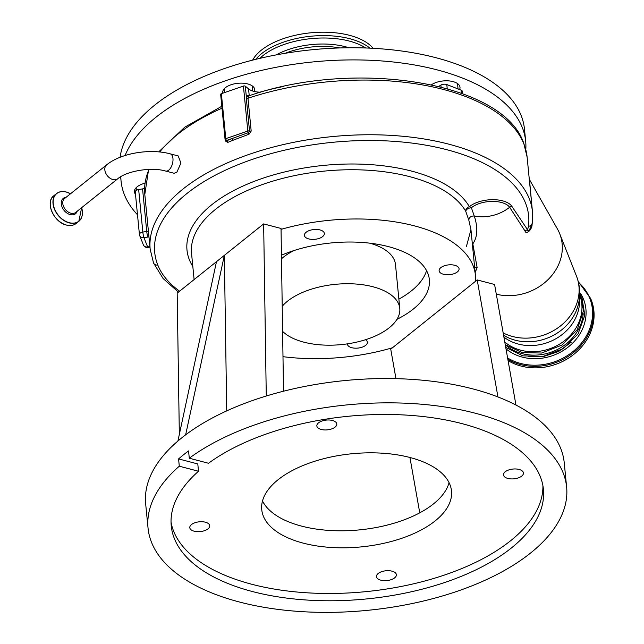 <?xml version="1.0" encoding="UTF-8"?>
<svg xmlns="http://www.w3.org/2000/svg" width="644" height="644" viewBox="0 0 644 644"><rect width="100%" height="100%" fill="white"/><g stroke="black" fill="none" stroke-linecap="round" stroke-linejoin="round"><path stroke-width="0.97" d="M438.685 86.417L440.89 85.089A4.202 2.061 -5.6 0 1 446.815 84.557L461.056 90.128A4.202 2.061 -5.6 0 1 462.303 91.158A4.202 2.061 -5.6 0 1 462.376 91.44L462.593 93.694M496.299 294.179A49.532 42.729 -21.6 0 0 517.881 294.92A49.532 42.729 -21.6 0 0 559.725 233.764A49.532 42.729 -21.6 0 0 557.527 229.151L529.457 179.555L532.226 209.236M532.089 224.104C532.355 229.296 526.269 235.358 524.989 230.971L509.637 207.279A21.381 10.497 174.4 0 0 492.016 201.411A21.381 10.497 174.4 0 0 471.384 207.771L474.274 216.014C478.081 227.734 477.598 237.016 472.817 243.859L472.302 243.504M246.306 98.226L247.972 98.242A192.065 94.282 174.4 0 1 523.958 144.127A192.065 94.282 174.4 0 1 527.106 156.999L523.757 143.274C503.463 82.086 355.391 58.652 248.705 95.908L247.972 98.242L251.184 131.062L249.035 134.21L233.039 140.231L232.146 138.5L248.439 132.624L249.518 131.046L246.306 98.226L246.274 96.028L248.391 95.441L248.882 95.843M174.041 173.252L176.826 172.294L180.916 163.101L178.211 155.937L170.217 153.844A8.903 4.669 -75.3 0 1 172.954 158.456A8.903 4.669 -75.3 0 1 168.72 170.169A8.903 4.669 -75.3 0 1 165.701 171.062L174.041 173.252M507.327 337.295L503.584 335.258A47.68 41.136 -21.6 0 0 507.19 337.231A47.68 41.136 -21.6 0 0 536.605 341.07A47.68 41.136 -21.6 0 0 576.694 309.748A47.68 41.136 -21.6 0 0 578.087 305.433M281.042 229.361A140.191 68.819 -5.6 0 1 414.486 225.883A140.191 68.819 -5.6 0 1 475.409 275.133A140.191 68.819 -5.6 0 1 475.449 281.339L392.486 347.76A140.191 68.819 -5.6 0 1 282.99 356.671M466.337 246.741L470.949 229.65L468.824 220.168L465.709 211.216A140.191 68.819 174.4 0 0 409.656 176.649A140.191 68.819 174.4 0 0 262.792 184.393A140.191 68.819 174.4 0 0 191.534 253.261L194.11 279.577M504.783 342.028A45.563 39.308 -21.6 0 0 541.081 351.012A45.563 39.308 -21.6 0 0 579.697 295.057M308.758 238.924A10.014 4.919 -5.6 0 1 304.411 235.406A10.014 4.919 -5.6 0 1 309.498 230.488A10.014 4.919 -5.6 0 1 319.988 229.932A10.014 4.919 -5.6 0 1 324.343 233.45A10.014 4.919 -5.6 0 1 319.255 238.369A10.014 4.919 -5.6 0 1 308.758 238.924M443.483 274.272A10.014 4.919 -5.6 0 1 439.128 270.754A10.014 4.919 -5.6 0 1 444.223 265.827A10.014 4.919 -5.6 0 1 454.712 265.28A10.014 4.919 -5.6 0 1 459.067 268.798A10.014 4.919 -5.6 0 1 453.972 273.716A10.014 4.919 -5.6 0 1 443.483 274.272M365.502 339.726A10.014 4.919 -5.6 0 1 367.354 342.222A10.014 4.919 -5.6 0 1 362.266 347.14A10.014 4.919 -5.6 0 1 351.777 347.696A10.014 4.919 -5.6 0 1 347.422 344.178A10.014 4.919 -5.6 0 1 347.414 343.856M281.436 255.217A93.927 46.11 -5.6 0 1 388.549 246.652A93.927 46.11 -5.6 0 1 429.363 279.649A93.927 46.11 -5.6 0 1 396.954 319.344M505.258 344.685A45.563 39.308 -21.6 0 0 542.433 354.433A45.563 39.308 -21.6 0 0 583.214 313.709M332.441 420.476A10.014 4.919 174.4 0 0 321.944 421.031A10.014 4.919 174.4 0 0 316.856 425.95A10.014 4.919 174.4 0 0 321.211 429.468A10.014 4.919 174.4 0 0 331.7 428.912A10.014 4.919 174.4 0 0 336.788 423.994A10.014 4.919 174.4 0 0 332.441 420.476M205.38 522.204A10.014 4.919 174.4 0 0 194.891 522.759A10.014 4.919 174.4 0 0 189.795 527.678A10.014 4.919 174.4 0 0 194.15 531.195A10.014 4.919 174.4 0 0 204.639 530.64A10.014 4.919 174.4 0 0 209.735 525.721A10.014 4.919 174.4 0 0 205.38 522.204M392.035 571.172A10.014 4.919 174.4 0 0 381.538 571.727A10.014 4.919 174.4 0 0 376.45 576.646A10.014 4.919 174.4 0 0 380.805 580.164A10.014 4.919 174.4 0 0 391.294 579.616A10.014 4.919 174.4 0 0 396.382 574.69A10.014 4.919 174.4 0 0 392.035 571.172M519.088 469.444A10.014 4.919 174.4 0 0 508.599 469.999A10.014 4.919 174.4 0 0 503.511 474.918A10.014 4.919 174.4 0 0 507.858 478.436A10.014 4.919 174.4 0 0 518.356 477.88A10.014 4.919 174.4 0 0 523.443 472.962A10.014 4.919 174.4 0 0 519.088 469.444M148.048 528.136L145.665 503.825A210.29 103.233 -5.6 0 1 177.913 441.035A210.29 103.233 -5.6 0 1 181.745 437.864A210.29 103.233 -5.6 0 1 185.77 434.74A210.29 103.233 -5.6 0 1 472.857 388.904A210.29 103.233 -5.6 0 1 564.241 462.778L566.623 487.089A210.29 103.233 -5.6 0 1 459.736 590.403A210.29 103.233 -5.6 0 1 239.431 602.011A210.29 103.233 -5.6 0 1 148.048 528.136A210.29 103.233 -5.6 0 1 179.29 466.208L178.581 458.914A210.29 103.233 174.4 0 1 188.563 450.921L189.28 458.214A210.29 103.233 -5.6 0 1 475.24 413.215A210.29 103.233 -5.6 0 1 566.623 487.089M410.075 457.522A95.328 46.795 174.4 0 0 310.199 462.786A95.328 46.795 174.4 0 0 261.746 509.621A95.328 46.795 174.4 0 0 303.171 543.117A95.328 46.795 174.4 0 0 403.039 537.853A95.328 46.795 174.4 0 0 451.5 491.018A95.328 46.795 174.4 0 0 410.075 457.522M449.069 482.662A95.328 46.795 -5.6 0 1 301.505 526.1A95.328 46.795 -5.6 0 1 262.502 500.96M426.561 270.633A93.863 46.078 -5.6 0 1 398.877 299.122M571.317 342.149L558.67 351.455L543.294 356.607L528.12 356.816M178.581 458.914L197.797 463.954L198.513 471.247A186.985 91.794 174.4 0 0 171.248 525.858A186.985 91.794 174.4 0 0 252.496 591.554A186.985 91.794 174.4 0 0 448.385 581.226A186.985 91.794 174.4 0 0 543.423 489.368A186.985 91.794 174.4 0 0 462.175 423.68A186.985 91.794 174.4 0 0 208.495 463.261L189.28 458.214M171.038 522.195A186.985 91.794 174.4 0 0 251.78 584.261A186.985 91.794 174.4 0 0 444.408 575.06A186.985 91.794 174.4 0 0 542.916 485.737M282.217 306.303A61.687 30.284 -5.6 0 1 326.927 285.453A61.687 30.284 -5.6 0 1 399.787 308.444A61.687 30.284 -5.6 0 1 349.869 343.469A61.687 30.284 -5.6 0 1 282.603 331.354M369.616 243.142A61.687 30.284 -5.6 0 1 395.488 264.563L399.787 308.444M507.85 359.336A54.321 46.867 158.4 0 0 544.735 365.518A54.321 46.867 158.4 0 0 590.637 298.438L591.232 299.951A54.321 46.867 158.4 0 1 545.339 367.032A54.321 46.867 158.4 0 1 508.084 360.632M252.633 60.125A63.716 31.282 -5.6 0 1 321.839 32.2A63.716 31.282 -5.6 0 1 373.126 48.308M459.558 89.54A16.124 7.913 174.4 0 0 459.993 87.262A16.124 7.913 174.4 0 0 445.978 80.798A16.124 7.913 174.4 0 0 431.48 84.75M254.469 91.512A16.124 7.913 174.4 0 0 254.742 89.597A16.124 7.913 174.4 0 0 240.719 83.14A16.124 7.913 174.4 0 0 222.647 92.744A16.124 7.913 174.4 0 0 222.727 93.211M137.494 214.774A203.279 99.788 -5.6 0 1 121.056 181.02A203.279 99.788 -5.6 0 1 120.822 176.665M125.065 155.518A203.279 99.788 -5.6 0 1 348.911 59.932A203.279 99.788 -5.6 0 1 525.681 141.342A203.279 99.788 -5.6 0 1 525.794 149.553M120.09 157.289A203.279 99.788 -5.6 0 1 347.72 47.777A203.279 99.788 -5.6 0 1 524.482 129.186L525.681 141.342M144.981 183.202A16.124 7.913 174.4 0 0 134.411 191.832A16.124 7.913 174.4 0 0 135.482 194.255M281.492 258.767A61.687 30.284 -5.6 0 1 293.914 250.564M472.318 243.617L472.817 243.859L477.124 267.558L475.151 272.573M220.82 94.66A1.401 0.684 -5.6 0 1 220.651 94.37A1.401 0.684 -5.6 0 1 221.375 93.678L243.416 86.063A1.401 0.684 -5.6 0 1 245.308 86.191L248.568 88.888A16.825 8.259 174.4 0 0 260.772 92.189M135.329 192.21A4.202 2.061 -5.6 0 1 135.256 191.928A4.202 2.061 -5.6 0 1 138.661 189.537L142.566 188.885A16.825 8.259 174.4 0 0 144.586 188.475M233.039 140.231A192.065 94.282 174.4 0 0 227.823 142.405L225.328 140.956L225.223 139.877M149.006 169.404A192.065 94.282 174.4 0 0 144.803 194.488L150.173 249.188A192.065 94.282 -5.6 0 1 318.804 138.146A192.065 94.282 -5.6 0 1 529.328 198.827A192.065 94.282 -5.6 0 1 532.467 211.699L527.106 156.999M225.835 140.44L225.561 140.287A1.401 1.095 -50.4 0 0 226.575 140.424L226.889 140.69A193.466 94.974 -5.6 0 1 232.146 138.5L226.575 140.424A1.401 0.539 70.9 0 1 225.778 138.653A1.401 0.684 174.4 0 0 225.062 139.346A1.401 0.684 174.4 0 0 225.231 139.635A1.401 1.095 -50.4 0 0 225.561 140.287A1.401 1.401 0 0 1 225.062 139.346L220.651 94.37M225.328 140.956L225.722 140.038L226.889 140.69L227.823 142.405M248.117 96.68L246.274 96.028L245.308 86.191M474.097 266.858L477.124 267.558M192.83 266.519A144.401 70.888 -5.6 0 1 290.991 170.507A144.401 70.888 -5.6 0 1 469.396 206.724A23.667 11.616 -5.6 0 1 492.241 199.68A23.667 11.616 -5.6 0 1 511.747 206.177L527.444 229.57A37.851 18.579 174.4 0 0 528.458 226.237A4.202 3.639 -172.6 0 0 532.274 223.138L529.223 230.447L527.879 231.019L527.444 229.57L524.989 230.971M511.747 206.177L509.637 207.279A39.155 33.786 -21.6 0 1 489.408 216.175A39.155 33.786 -21.6 0 1 474.274 216.014C470.965 215.901 469.146 217.294 468.824 220.168M471.384 207.771C468.26 208.02 466.369 209.171 465.709 211.216A4.202 3.574 149.8 0 1 469.396 206.724A4.202 3.003 -130.6 0 1 471.384 207.771M515.957 405.044L494.584 284.495L477.196 279.931L475.449 281.339M392.486 347.76L390.731 349.161L395.963 378.656M283.513 391.206L281.034 228.467L263.646 223.903L177.18 293.133L179.33 433.984M409.938 457.49L419.751 512.833M477.196 279.931L497.949 396.954M216.481 261.665L177.913 441.035M226.72 410.888L224.345 255.37L185.673 434.716L177.816 441.011M263.646 223.903L266.27 396.02M179.29 466.208L198.513 471.247M106.598 164.888L64.553 198.545A8.903 6.19 51.3 0 0 62.79 203.576A8.903 6.19 51.3 0 0 70.88 213.212A8.903 6.19 51.3 0 0 75.686 212.448L117.731 178.782A8.903 6.19 -128.7 0 1 109.939 178.155A8.903 6.19 -128.7 0 1 104.835 169.911A8.903 6.19 -128.7 0 1 106.598 164.888C121.064 153.039 149.923 148.362 170.217 153.844M461.362 93.243L461.056 90.128M528.458 226.237A187.863 92.221 174.4 0 0 525.568 203.166A187.863 92.221 174.4 0 0 306.745 145.753A187.863 92.221 174.4 0 0 157.788 265.022A166.828 81.901 174.4 0 0 179.596 291.201M150.173 249.188L153.513 262.921A4.202 3.631 -21.6 0 0 157.788 265.022M503.173 332.916A49.532 42.729 -21.6 0 0 534.665 337.384A49.532 42.729 -21.6 0 0 576.517 276.22L559.725 233.764M66.074 197.33A9.821 6.834 51.3 0 0 61.518 205.331A9.821 6.834 51.3 0 0 70.22 214.605A9.821 6.834 51.3 0 0 77.2 211.232M503.922 337.15A45.563 39.308 -21.6 0 0 538.658 344.878A45.563 39.308 -21.6 0 0 579.431 298.438M66.115 192.001A17.807 12.389 51.3 0 0 56.551 193.554C59.151 191.55 62.379 191.035 66.227 191.993L70.534 193.763A17.686 12.308 51.3 0 0 66.276 192.041A17.686 12.308 51.3 0 0 53.21 203.552A17.686 12.308 51.3 0 0 69.278 222.703A17.686 12.308 51.3 0 0 81.643 207.674M53.855 195.712A17.807 12.389 51.3 0 0 51.906 211.699A17.807 12.389 51.3 0 0 66.501 225.046A17.807 12.389 51.3 0 0 76.113 223.508C73.513 225.505 70.293 226.028 66.437 225.062C53.726 222.438 44.855 201.846 53.855 195.712L56.551 193.554A17.807 12.389 51.3 0 0 54.595 209.542A17.807 12.389 51.3 0 0 69.198 222.888A17.807 12.389 51.3 0 0 78.81 221.351A17.807 12.389 51.3 0 0 82.416 212.351M580.51 293.398A47.406 40.902 158.4 0 1 543.536 357.967A47.406 40.902 158.4 0 1 505.983 348.807M578.457 282.37A53.589 46.231 158.4 0 1 589.067 330.364A53.589 46.231 158.4 0 1 544.478 364.383A53.589 46.231 158.4 0 1 507.617 358M255.789 59.337A63.716 31.282 -5.6 0 1 322.169 35.605A63.716 31.282 -5.6 0 1 369.873 48.147M259.846 58.363A62.331 30.598 -5.6 0 1 322.169 38.004A62.331 30.598 -5.6 0 1 365.712 47.978M276.276 54.885A54.941 26.968 -5.6 0 1 321.469 44.025A54.941 26.968 -5.6 0 1 348.911 47.761M285.276 53.291A53.557 26.291 -5.6 0 1 321.461 46.424A53.557 26.291 -5.6 0 1 339.782 47.946M259.886 92.172A162.626 79.832 -5.6 0 1 283.94 86.393M52.864 213.679A17.621 12.26 51.3 0 0 58.363 220.546M138.661 189.537L142.831 232.082A4.202 2.061 174.4 0 0 139.426 234.472A4.202 2.061 174.4 0 0 139.498 234.754A4.202 3.631 158.4 0 0 139.7 235.607A4.202 3.631 158.4 0 0 143.974 237.708L147.621 246.934L149.915 246.555M148.394 231.107A16.825 8.259 174.4 0 1 146.735 231.429A4.202 0.507 80.5 0 0 147.879 237.048L143.974 237.708A4.202 0.507 80.5 0 1 142.831 232.082L146.735 231.429L142.566 188.885M221.375 93.678L225.778 138.653L247.827 131.038L243.416 86.063M249.035 134.21L248.439 132.624A1.401 0.539 70.9 0 1 247.827 131.038A1.401 0.684 -5.6 0 1 249.518 131.046L251.184 131.062M249.236 95.731L248.568 88.888M441.076 87.012L440.89 85.089M446.815 84.557L447.218 88.679M147.959 247.441A4.202 4.202 0 0 1 143.354 244.841A4.202 3.631 -21.6 0 0 147.621 246.934A4.202 0.507 80.5 0 0 147.959 247.441L149.963 247.103M148.957 236.855A21.027 10.32 -5.6 0 1 147.879 237.048M222.003 108.184A192.065 94.282 174.4 0 0 159.696 151.976M248.568 95.932L248.391 95.441M252.271 85.91L252.77 91.046M457.522 83.575L458.045 88.953M576.589 310.03C580.799 298.727 580.775 287.457 576.517 276.22M475.409 275.133L470.957 229.723M76.113 223.508L78.81 221.351L81.659 207.666M579.713 291.74L583.553 310.609L577.193 329.776L562.083 345.031L541.572 353.049L522.018 352.55L505.25 344.669M581.774 296.626L584.808 315.27L578.071 333.946L563.049 348.71L542.924 356.478L522.791 355.842L505.733 347.39M590.637 298.438L578.256 281.541M121.056 181.02L120.637 176.77M117.731 178.782C126.248 171.167 151.195 166.683 165.701 171.062M532.274 223.138L532.467 211.699M224.362 88.647L224.74 92.511M136.126 187.742L136.375 190.334M143.354 244.841L139.7 235.607A4.202 4.202 0 0 1 139.426 234.472L135.256 191.928M144.803 194.488L148.603 169.42M158.698 151.879L184.739 127.198L221.818 106.252M178.428 292.135L163.093 278.506L153.513 262.921M529.231 179.04L529.457 179.555"/></g></svg>
